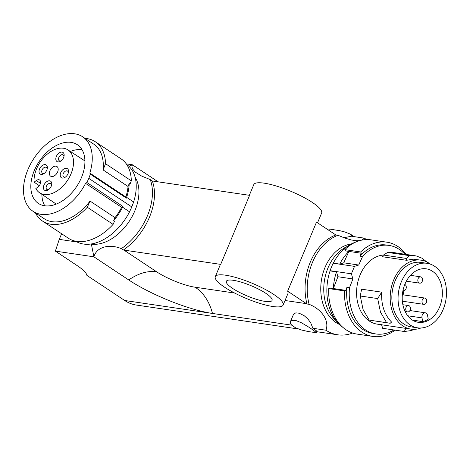 <?xml version="1.0" encoding="UTF-8"?>
<svg xmlns="http://www.w3.org/2000/svg" width="470" height="470" viewBox="0 0 470 470"><rect width="100%" height="100%" fill="white"/><g stroke="black" fill="none" stroke-linecap="round" stroke-linejoin="round"><path stroke-width="0.7" d="M77.115 242.003L59.255 239.365L55.366 251.121L77.08 265.55A38.37 8.495 22.7 0 1 86.909 275.397L124.691 300.495A51.16 37.659 98.4 0 0 136.47 305.077L298.274 328.971M328.671 230.194L329.094 229.201L329.928 229.101L340.163 230.776L345.009 232.027L349.78 233.884L351.877 235.076L351.396 236.234L364.456 238.167A51.16 37.659 -81.6 0 1 366.412 239.577M352.612 333.03A51.16 37.659 -81.6 0 1 337.73 334.799A51.16 37.659 -81.6 0 1 325.951 330.21C329.529 320.957 321.938 309.289 309.096 304.313L306.957 303.996A51.16 37.659 -81.6 0 1 335.833 234.959A51.16 37.659 -81.6 0 1 335.316 234.612L316.516 222.122L287.634 291.171L306.434 303.661A51.16 37.659 98.4 0 1 306.957 303.996M316.375 332.496L310.059 327.896L301.64 322.866L296.259 320.669L292.175 320.364L290.924 320.951L290.296 322.05L290.478 323.366L291.4 324.823L295.336 327.684L301.229 329.946L308.361 331.579L315.846 332.643L316.375 332.496L316.786 331.103L312.891 328.283L325.951 330.21M124.691 300.495L212.475 313.455A51.16 37.659 98.4 0 0 195.103 287.217A29.299 6.492 -157.3 0 1 156.721 271.86C147.938 270.52 138.603 273.211 128.704 279.932A63.949 14.165 -157.3 0 0 212.475 313.455L291.711 325.158M90.839 244.024L91.368 244.106A41.566 26.584 -56.4 0 0 134.937 210.595A41.566 26.584 123.6 0 1 91.538 244.124A41.566 26.584 123.6 0 1 90.869 244.024M55.366 251.121L93.9 256.814L91.368 244.106M272.759 306.493A36.772 8.143 -157.3 0 0 283.134 305.042A36.772 8.143 -157.3 0 0 282.059 301.476A36.772 8.143 -157.3 0 0 225.671 275.214A36.772 8.143 -157.3 0 0 215.295 276.666A36.772 8.143 -157.3 0 0 234.395 292.922A36.772 8.143 -157.3 0 0 272.759 306.493M283.134 305.042L287.946 293.544A36.772 8.143 -157.3 0 0 287.634 291.171M317.538 222.804L321.639 212.998A36.772 8.143 -157.3 0 0 302.539 196.736A36.772 8.143 -157.3 0 0 264.175 183.165A36.772 8.143 -157.3 0 0 253.794 184.616L249.329 195.303M59.255 239.365L61.605 233.743M156.721 271.86L123.963 250.099L220.7 264.387A36.772 8.143 -157.3 0 0 220.101 265.162L215.295 276.666M123.963 250.099A51.16 32.724 -56.4 0 0 123.422 250.017A51.16 32.724 -56.4 0 0 152.298 180.979A51.16 32.724 123.6 0 0 152.844 181.056L249.582 195.338L220.7 264.387M351.396 236.234L343.917 237.726M364.456 238.167L361.571 240.164M359.662 240.64L356.113 240.734L351.302 239.97L344.745 238.026L337.971 235.276L335.833 234.959M123.422 250.017L121.372 248.654C108.858 243.484 96.485 247.161 93.9 256.814L128.704 279.932M121.372 248.654A51.16 32.724 -56.4 0 0 150.253 179.616L141.681 176.086L135.154 172.049L132.34 168.624L131.97 166.421L132.405 164.77L128.968 166.374M152.298 180.979L150.253 179.616M195.103 287.217L234.659 293.057M285.037 300.5L306.434 303.661M126.26 163.86L132.405 164.77L158.09 181.825M351.877 235.076L353.728 236.58M309.096 304.313A51.16 37.659 -81.6 0 1 337.971 235.276M312.891 328.283L310.74 322.902L307.809 318.872L304.096 315.64L299.196 313.22L295.806 312.861L293.609 314.089L290.407 321.668M233.349 280.314A24.781 5.487 -157.3 0 0 226.352 281.289A24.781 5.487 -157.3 0 0 232.621 288.404A24.781 5.487 -157.3 0 0 265.08 301.393A24.781 5.487 -157.3 0 0 272.077 300.418A24.781 5.487 -157.3 0 0 259.199 289.461A24.781 5.487 -157.3 0 0 233.349 280.314M339.358 324.412A41.566 30.597 -81.6 0 1 335.98 322.532A41.566 30.597 -81.6 0 1 321.786 278.152A41.566 30.597 -81.6 0 1 351.237 243.989M336.162 320.81A41.566 30.597 -81.6 0 1 337.771 253.083A41.566 30.597 -81.6 0 1 346.86 246.638A41.566 30.597 -81.6 0 1 347.13 246.515M354.509 266.378L333.101 263.218L329.993 270.649L351.401 273.81L354.509 266.378L358.722 265.027L362.54 256.555A44.762 32.953 98.4 0 1 388.995 245.405A44.762 32.953 98.4 0 1 404.852 254.211M333.101 263.218L333.318 263.147A46.042 33.893 -81.6 0 1 355.596 242.132M342.994 327.455A46.042 33.893 -81.6 0 1 330.069 270.914L329.993 270.649M330.069 270.914L336.491 271.86L337.912 276.736L352.899 278.951L351.401 273.81M336.491 271.86A46.042 33.893 98.4 0 0 333.348 288.527L345.767 290.36L344.557 290.918L328.712 288.58L329.922 288.022L333.348 288.527L337.912 276.736M352.899 278.951L349.51 287.711L346.936 287.334L345.767 290.36M420.903 328.007A34.851 25.656 -81.6 0 1 410.98 329.129L377.363 324.165A34.851 25.656 -81.6 0 1 360.173 274.78A34.851 25.656 -81.6 0 1 383.467 255.051M349.51 287.711A44.762 32.953 98.4 0 0 375.918 333.97A44.762 32.953 98.4 0 0 393.901 329.969M410.98 329.129A34.851 25.656 -81.6 0 1 393.789 279.744A34.851 25.656 -81.6 0 1 421.161 260.174A34.851 25.656 -81.6 0 1 430.338 264.122M406.585 260.298L406.709 258.482L383.467 255.046L382.186 256.696L406.585 260.298L413.159 259.17L421.161 260.174M417.513 327.831L411.303 326.914A32.612 24.005 -81.6 0 1 403.742 323.953A32.612 24.005 -81.6 0 1 402.696 269.304A32.612 24.005 -81.6 0 1 420.832 262.389L427.042 263.306A32.612 24.005 -81.6 0 1 434.609 266.267A32.612 24.005 -81.6 0 1 434.245 322.238A32.612 24.005 -81.6 0 1 417.513 327.831A32.612 24.005 -81.6 0 1 409.952 324.87A32.612 24.005 -81.6 0 1 399.659 286.718A32.612 24.005 -81.6 0 1 427.042 263.306M432.5 271.278A27.037 19.899 98.4 0 0 426.043 268.799A27.037 19.899 98.4 0 0 406.139 281.571A27.037 19.899 98.4 0 0 412.061 319.859A27.037 19.899 98.4 0 0 418.141 322.285A27.037 19.899 98.4 0 0 440.995 303.032A27.037 19.899 98.4 0 0 432.5 271.278M412.266 319.994L422.747 321.668A27.013 19.887 98.4 0 0 428.264 319.112L427.518 315.329A3.836 2.826 98.4 0 0 425.321 312.809A3.836 2.826 98.4 0 0 422.001 317.885L422.747 321.668M403.131 294.837A26.537 19.534 98.4 0 0 403.742 290.713M402.966 290.548A3.196 2.356 98.4 0 0 403.454 290.695A3.196 2.356 98.4 0 0 406.139 288.398A3.196 2.356 98.4 0 0 405.128 284.656A3.196 2.356 98.4 0 0 404.799 284.479M406.891 311.604A3.196 2.356 98.4 0 0 407.631 311.898A3.196 2.356 98.4 0 0 410.316 309.601A3.196 2.356 98.4 0 0 409.305 305.858A3.196 2.356 98.4 0 0 408.565 305.571A3.196 2.356 98.4 0 0 405.88 307.862A3.196 2.356 98.4 0 0 406.891 311.604M423.153 304.078A3.196 2.356 98.4 0 0 423.899 304.372A3.196 2.356 98.4 0 0 426.578 302.075A3.196 2.356 98.4 0 0 425.573 298.333A3.196 2.356 98.4 0 0 424.833 298.045A3.196 2.356 98.4 0 0 422.148 300.336A3.196 2.356 98.4 0 0 423.153 304.078M418.976 282.875A3.196 2.356 98.4 0 0 419.722 283.169A3.196 2.356 98.4 0 0 422.407 280.872A3.196 2.356 98.4 0 0 421.396 277.13A3.196 2.356 98.4 0 0 420.656 276.842A3.196 2.356 98.4 0 0 418.047 278.892A3.196 2.356 98.4 0 0 418.664 282.617A3.196 2.356 98.4 0 0 418.976 282.875M383.467 255.046L387.662 252.425L409.335 255.627L406.709 258.482M426.883 261.972L421.913 258.159L416.297 255.962L392.656 252.413L387.662 252.425M414.793 255.68L409.335 255.627M360.29 296L377.686 298.567L381.705 292.152L361.589 289.185L360.29 296L363.046 309.46L369.191 320.105L386.587 322.673L380.441 312.033L377.686 298.567M381.705 292.152C381.041 304.689 384.331 314.659 391.575 322.068L390.206 323.278L369.191 320.105M390.206 323.278L386.587 322.673M414.505 329.317L411.033 330.598L404.335 331.509L405.951 328.213M381.552 324.606L382.656 328.307L404.335 331.509M343.735 262.818L339.74 264.099A46.042 33.893 -81.6 0 1 348.875 251.409L343.735 262.818L358.722 265.027M406.056 254.388A47.64 35.068 -81.6 0 0 386.845 242.179A47.64 35.068 -81.6 0 0 360.672 251.967L344.827 249.629L345.45 250.904L361.295 253.242L359.973 256.174L362.54 256.555M339.74 264.099L333.318 263.147M395.064 330.14A47.64 35.068 -81.6 0 1 372.927 336.438A47.64 35.068 -81.6 0 1 344.557 290.918M360.672 251.967L361.295 253.242M346.936 287.334A44.762 32.953 98.4 0 0 373.345 333.594L375.918 333.97M388.995 245.405L386.428 245.029A44.762 32.953 98.4 0 0 359.973 256.174M344.827 249.629A47.64 35.068 -81.6 0 1 371 239.841L386.845 242.179M372.927 336.438L357.082 334.099A47.64 35.068 -81.6 0 1 328.712 288.58M135.149 177.355A41.566 26.584 123.6 0 1 134.937 210.595M133.621 201.983L131.817 206.941L88.824 178.383L90.346 174.194L126.383 198.129L126.659 197.359L133.621 201.983A46.042 29.451 -56.4 0 0 126.73 164.535M122.588 207.205L122.94 206.447L121.607 207.311A44.762 28.629 -56.4 0 1 115.033 217.669L113.711 220.636A46.042 29.451 123.6 0 0 122.588 207.205L129.55 211.829L131.817 206.941M129.55 211.829A46.042 29.451 123.6 0 1 75.788 241.239M34.522 170.04A35.227 22.531 -56.4 0 0 38.387 203.416A35.227 22.531 -56.4 0 0 81.228 178.107A35.227 22.531 -56.4 0 0 77.368 144.731A35.227 22.531 -56.4 0 0 34.522 170.04M126.659 197.359A46.042 29.451 -56.4 0 0 129.238 183.517L128.069 186.508A44.762 28.629 -56.4 0 1 125.866 197.006L89.835 173.072A44.762 28.629 -56.4 0 0 82.644 136.782A44.762 28.629 -56.4 0 0 34.028 158.231A44.762 28.629 -56.4 0 0 33.111 211.359A44.762 28.629 -56.4 0 0 85.575 183.376L86.909 182.513L122.94 206.447M88.824 178.383L86.909 182.513M89.835 173.072L90.346 174.194M41.877 194.339A35.227 22.531 -56.4 0 0 44.779 205.784M82.033 149.701A35.227 22.531 -56.4 0 0 70.353 151.469M39.286 185.679L34.104 182.166A25.697 16.438 123.6 0 1 45.602 155.652A25.697 16.438 123.6 0 1 67.903 149.883L83.166 159.771A25.909 16.567 123.6 0 1 84.935 161.204M56.506 204.004A25.909 16.567 123.6 0 1 54.497 202.928L39.462 192.694A25.697 16.438 123.6 0 1 35.849 188.57L38.023 186.954A4.477 2.861 -56.4 0 0 39.627 180.022A4.477 2.861 -56.4 0 0 36.278 180.545L34.104 182.166M67.903 149.883A25.697 16.438 123.6 0 1 67.474 180.451A25.697 16.438 123.6 0 1 39.462 192.694M56.018 166.186A5.758 3.684 -56.4 0 0 50.308 169.993A5.758 3.684 -56.4 0 0 50.601 176.144A5.758 3.684 -56.4 0 0 51.547 176.52A5.758 3.684 -56.4 0 0 57.258 172.713A5.758 3.684 -56.4 0 0 56.97 166.556A5.758 3.684 -56.4 0 0 56.018 166.186M47.358 167.62A5.434 3.478 123.6 0 1 47.264 168.613A5.434 3.478 123.6 0 1 43.927 173.63A5.434 3.478 123.6 0 1 41.078 174.399A5.434 3.478 123.6 0 1 39.01 171.421A5.434 3.478 123.6 0 1 43.211 164.982A5.434 3.478 123.6 0 1 47.358 167.62M59.96 161.539A5.434 3.478 123.6 0 1 57.875 161.88A5.434 3.478 123.6 0 1 55.959 157.662A5.434 3.478 123.6 0 1 60.007 152.462A5.434 3.478 123.6 0 1 64.061 156.087A5.434 3.478 123.6 0 1 60.724 161.11A5.434 3.478 123.6 0 1 59.96 161.539M51.753 183.805A5.434 3.478 123.6 0 1 51.659 184.792A5.434 3.478 123.6 0 1 48.322 189.815A5.434 3.478 123.6 0 1 45.473 190.585A5.434 3.478 123.6 0 1 43.404 187.606A5.434 3.478 123.6 0 1 47.605 181.167A5.434 3.478 123.6 0 1 51.753 183.805M64.355 177.719A5.434 3.478 123.6 0 1 62.275 178.065A5.434 3.478 123.6 0 1 60.354 173.847A5.434 3.478 123.6 0 1 64.408 168.648A5.434 3.478 123.6 0 1 68.461 172.273A5.434 3.478 123.6 0 1 65.124 177.296A5.434 3.478 123.6 0 1 64.355 177.719M44.456 173.248A3.519 2.25 123.6 0 1 43.046 173.495A3.519 2.25 123.6 0 1 42.465 173.266A3.519 2.25 123.6 0 1 41.712 171.568A3.519 2.25 123.6 0 1 45.778 167.179A3.519 2.25 123.6 0 1 46.36 167.408A3.519 2.25 123.6 0 1 47.112 169.106A3.519 2.25 123.6 0 1 47.112 169.247M61.259 160.722A3.519 2.25 123.6 0 1 61.2 160.752A3.519 2.25 123.6 0 1 59.849 160.975A3.519 2.25 123.6 0 1 59.267 160.746A3.519 2.25 123.6 0 1 58.732 157.808A3.519 2.25 123.6 0 1 61.229 154.877A3.519 2.25 123.6 0 1 62.581 154.659A3.519 2.25 123.6 0 1 63.162 154.888A3.519 2.25 123.6 0 1 63.908 156.727M48.851 189.428A3.519 2.25 123.6 0 1 47.447 189.68A3.519 2.25 123.6 0 1 46.865 189.451A3.519 2.25 123.6 0 1 46.107 187.753A3.519 2.25 123.6 0 1 50.173 183.365A3.519 2.25 123.6 0 1 50.754 183.588A3.519 2.25 123.6 0 1 51.512 185.292A3.519 2.25 123.6 0 1 51.506 185.433M65.653 176.908A3.519 2.25 123.6 0 1 65.594 176.937A3.519 2.25 123.6 0 1 64.243 177.155A3.519 2.25 123.6 0 1 63.662 176.932A3.519 2.25 123.6 0 1 63.127 173.994A3.519 2.25 123.6 0 1 65.624 171.062A3.519 2.25 123.6 0 1 66.975 170.839A3.519 2.25 123.6 0 1 67.557 171.068A3.519 2.25 123.6 0 1 68.309 172.913M121.607 207.311L85.575 183.376M128.069 186.508L103.089 169.917A44.762 28.629 -56.4 0 0 93.7 144.125L82.644 136.782M33.111 211.359L44.168 218.703A44.762 28.629 -56.4 0 0 90.058 201.078L87.302 207.246L113.1 224.378L114.527 221.182L113.711 220.636M115.033 217.669L90.058 201.078M129.238 183.517L130.055 184.058L131.318 180.838L105.521 163.707A47.64 30.474 123.6 0 0 95.293 141.734L121.09 158.866A47.64 30.474 123.6 0 1 131.318 180.838M125.866 197.006L126.383 198.129M87.302 207.246A47.64 30.474 123.6 0 1 42.57 221.1A47.64 30.474 123.6 0 1 35.473 212.934M85.017 138.356A47.64 30.474 123.6 0 1 95.293 141.734M103.089 169.917L105.521 163.707M113.1 224.378A47.64 30.474 123.6 0 1 68.367 238.237L42.57 221.1M422.001 317.885L407.725 315.775M40.444 183.306L36.278 180.545M337.73 334.799L316.698 331.691M402.954 290.619L403.454 290.695M405.111 311.522L407.631 311.898M402.344 301.188L423.899 304.372M406.339 281.189L419.722 283.169M409.928 310.535L425.321 312.809M410.451 275.332L420.656 276.842M402.349 294.725L424.833 298.045M402.861 304.724L408.565 305.571"/></g></svg>
